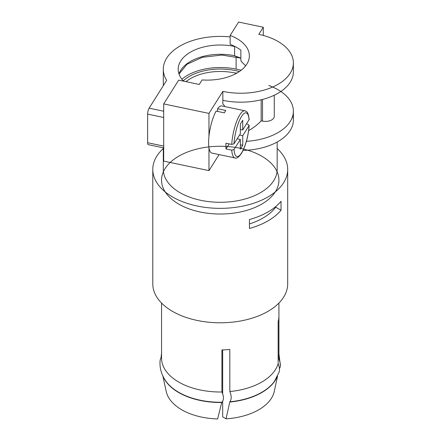 <?xml version="1.0" encoding="UTF-8"?>
<svg xmlns="http://www.w3.org/2000/svg" width="441" height="441" viewBox="0 0 441 441"><rect width="100%" height="100%" fill="white"/><g stroke="black" fill="none" stroke-linecap="round" stroke-linejoin="round"><path stroke-width="0.66" d="M268.751 85.455A52.556 30.346 180 0 1 293.37 110.68A52.556 30.346 180 0 1 246.403 141.329M292.802 115.63A52.556 30.346 180 0 1 293.375 120.101A52.556 30.346 180 0 1 243.074 150.414M263.288 35.451L263.288 27.237L238.592 22.05L230.141 35.456A42.044 24.277 0 0 1 249.297 57.087A42.044 24.277 0 0 1 202.105 79.926L199.249 84.463L178.671 80.135L163.688 103.9L208.962 113.414L208.962 136.341A24.09 6.725 101.9 0 0 208.962 147.702A24.09 6.725 101.9 0 0 212.259 153.121M263.288 27.237L258.795 34.365A52.556 30.346 180 0 1 293.331 61.646A52.556 30.346 180 0 1 222.843 91.397L208.962 113.414M230.141 35.456L230.141 44.398A42.044 24.277 0 0 1 240.863 50.153L240.869 60.654L241.949 62.142M274.269 95.223L274.269 116.347A8.759 5.055 180 0 1 262.516 121.099L261.171 120.817A67.032 38.703 180 0 1 248.663 130.569M261.171 99.798L261.171 120.817M293.375 71.872A52.556 30.346 180 0 1 222.843 100.339L222.843 104.01A26.278 7.337 101.9 0 1 224.673 106.54M208.962 147.702L208.962 170.628L163.688 161.119L163.688 103.9M208.962 170.628L219.072 154.593M230.141 36.912A56.939 32.871 0 0 0 163.302 69.287A56.939 32.871 0 0 0 166.637 80.372L149.124 108.161A4.382 1.224 -78.1 0 0 147.625 114.114L147.625 142.724L163.688 146.098M149.124 108.161L163.688 111.22M240.571 58.003L234.618 55.77L234.618 46.476A42.044 24.277 0 0 0 178.197 68.928A42.044 24.277 0 0 0 183.577 81.166M239.342 71.563A43.797 25.286 0 0 0 183.224 80.802M181.879 79.22A46.426 26.802 0 0 1 236.117 69.132L241.205 70.202M237.01 73.019L234.618 72.936A42.044 24.277 0 0 0 185.981 81.673M277.565 376.096L275.493 385.765M279.478 368.654L280.211 367.017L280.437 365.098L280.035 362.155L278.905 359.084L278.905 317.007A58.692 33.885 180 0 1 278.139 321.572L278.139 363.654L279.318 367.43L279.495 370.242L279.181 371.983L274.418 381.399A58.692 33.885 180 0 1 229.827 401.795L226.046 418.807A54.43 31.427 0 0 0 274.363 390.913M163.975 147.939A67.451 38.94 0 0 0 152.79 169.416A67.451 38.94 0 0 0 172.547 196.951A67.451 38.94 0 0 0 246.017 205.401A67.451 38.94 0 0 0 287.686 169.46A67.451 38.94 0 0 0 277.174 148.54M152.806 282.957A67.451 38.94 0 0 0 172.547 311.39A67.451 38.94 0 0 0 247.109 319.571A67.451 38.94 0 0 0 287.648 282.527M163.319 168.66A56.939 32.871 0 0 0 179.978 192.662A56.939 32.871 0 0 0 242.919 199.569A56.939 32.871 0 0 0 277.141 168.297M163.688 147.884L148.22 144.631A4.382 1.224 -78.1 0 1 147.625 142.724M229.827 401.795C231.652 399.436 231.652 396.018 229.827 391.547L229.827 349.465A58.692 33.885 180 0 1 221.922 349.906L221.922 391.988C223.945 396.575 223.945 399.993 221.922 402.236L221.922 402.479A58.692 33.885 180 0 1 163.512 377.298M221.762 402.385L217.622 418.95A54.43 31.427 0 0 1 166.285 391.707M276.965 377.298A58.692 33.885 180 0 1 229.827 402.038M222.672 401.271L222.672 416.861L226.046 418.807M222.672 349.895L222.672 393.824M221.922 402.236A58.692 33.885 180 0 1 166.064 381.399C161.511 375.115 159.515 368.18 160.072 360.606L160.552 358.649L161.423 357.298M221.922 391.988A58.692 33.885 180 0 1 178.737 382.077A58.692 33.885 180 0 1 161.549 358.224M278.139 363.654A58.692 33.885 180 0 1 229.827 391.547M278.927 358.202A58.692 33.885 180 0 1 278.905 359.084M161.549 353.831L160.998 357.827M281.038 210.241A67.451 38.94 0 0 1 249.446 228.477L249.446 219.535A67.451 38.94 0 0 0 281.038 201.3L281.038 210.241L275.746 207.187A60.439 34.894 180 0 1 249.446 223.929M229.171 143.882L225.985 148.931L231.745 150.144L234 149.527L240.345 139.461L237.159 138.788M222.843 91.397L222.843 100.339M217.6 111.424L217.6 108.734L225.831 110.465A24.09 6.725 101.9 0 0 225.081 111.567A24.09 6.725 101.9 0 0 224.331 112.841L216.101 111.11A24.09 6.725 101.9 0 0 208.962 136.341M221.928 105.967A24.09 6.725 101.9 0 0 217.6 108.734M275.746 206.559L275.746 207.187M234 149.527A22.337 6.24 101.9 0 0 241.541 152.939A22.337 6.24 101.9 0 0 249.088 125.591L249.198 125.255M240.345 139.461L240.345 149.113L242.743 145.315L242.743 135.657L249.088 125.591L248.051 124.285L246.508 123.96M249.193 119.461L242.743 129.935L242.743 120.283L240.345 124.081L240.345 133.739L234 143.805L231.745 144.422L225.985 143.209A24.09 6.725 101.9 0 0 225.985 148.931M249.088 119.869A22.337 6.24 101.9 0 0 241.541 116.463A22.337 6.24 101.9 0 0 234 143.805M242.743 129.935L240.345 129.434M239.557 134.99L242.743 135.657M242.743 145.315L240.345 144.808M261.739 156.186A58.692 33.885 180 0 1 235.428 212.876A58.692 33.885 180 0 1 163.55 171.378A58.692 33.885 180 0 1 261.739 156.186M262.516 121.099L262.516 99.457M147.625 114.114L163.688 117.488M231.745 150.144A24.09 6.725 101.9 0 0 235.312 157.966M244.573 110.741A24.09 6.725 101.9 0 0 239.898 114.682A24.09 6.725 101.9 0 0 231.745 144.422M236.117 69.132L236.117 56.994M234.618 55.77A42.044 24.277 0 0 0 179.04 73.741M293.375 111.16L293.375 120.101M245.659 65.786L241.734 61.988M152.79 169.416L152.79 283.855M163.302 69.287L163.302 85.67M163.302 147.801L163.302 169.416M274.247 391.476L275.498 385.743M166.229 391.476L162.861 375.986M278.927 353.726L280.404 365.876M161.301 354.498L161.549 353.726M278.927 303.044L278.927 358.114M277.174 169.416L277.174 142.013M287.686 283.855L287.686 169.416M161.549 358.114L161.549 303.044M293.375 71.822L293.375 62.881M211.895 153.082L234.943 157.928C236.437 158.898 238.625 157.36 241.514 153.308C245.725 145.734 248.289 136.39 249.198 125.272M249.198 119.472C247.892 110.509 246.668 111.953 244.849 110.779L221.801 105.934M240.863 58.113L221.823 55.064L202.436 57.291L187.028 64.237L179.007 74.033"/></g></svg>
